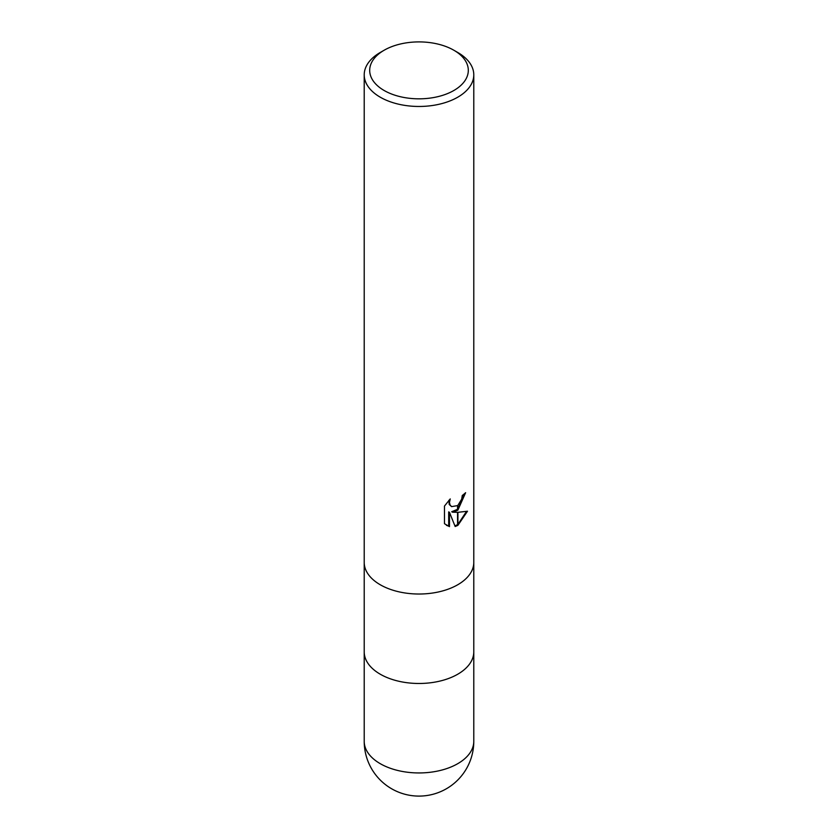<?xml version="1.0" encoding="UTF-8"?>
<svg xmlns="http://www.w3.org/2000/svg" width="838" height="838" viewBox="0 0 838 838"><rect width="100%" height="100%" fill="white"/><g stroke="black" fill="none" stroke-linecap="round" stroke-linejoin="round"><path stroke-width="1.26" d="M457.737 674.223A54.784 31.624 180 0 0 473.784 651.859A54.784 31.624 180 0 1 457.737 674.223A54.784 31.624 180 0 1 398.04 681.074A54.784 31.624 180 0 1 364.216 651.859L364.216 562.539M453.861 90.494A49.306 28.461 180 0 1 384.139 90.494A49.306 28.461 180 0 1 384.139 50.238L384.139 50.238A49.306 28.461 180 0 1 453.861 50.238A49.306 28.461 180 0 1 453.861 90.494M380.263 52.469L384.139 50.238L380.263 52.469A54.784 31.624 180 0 0 364.216 74.844A54.784 31.624 180 0 0 398.04 104.059A54.784 31.624 180 0 0 457.737 97.208A54.784 31.624 180 0 0 473.784 74.844A54.784 31.624 180 0 0 457.737 52.469L453.861 50.238M457.737 584.756A54.784 31.624 180 0 0 473.784 562.392A54.784 31.624 180 0 1 457.737 584.756A54.784 31.624 180 0 1 398.04 591.618A54.784 31.624 180 0 1 364.216 562.392L364.216 74.844M452.489 512.186L457.558 512.332L457.558 525.52L455.16 526.515L449.482 512.343L449.482 526.641L444.475 523.698L444.475 506.058L450.236 498.924L449.461 502.423L450.027 504.937L451.588 506.613L457.558 505.618L457.558 510.332L452.489 512.186L451.703 511.735L457.558 509.295M457.558 505.618A8.747 5.049 120 0 0 457.915 505.324L461.696 499.144L462.272 495.488A54.784 31.624 0 0 0 465.614 492.713L457.904 510.08A14.403 8.317 -60 0 1 457.558 510.332M457.915 525.332L457.915 512.322L467.499 511.222L457.915 525.332A19.829 11.449 -60 0 1 457.558 525.52M457.915 509.001L464.776 493.467M457.915 510.091L457.915 505.324M451.588 506.613L449.231 504.486L448.854 500.338M446.445 525.321L448.686 526.18L448.686 511.882L449.482 512.343M454.919 525.897L457.558 524.63M457.915 524.399L466.462 511.484M448.686 526.18L449.482 526.641M473.784 741.316L473.784 741.316A54.784 31.624 180 0 1 457.737 763.68A54.784 31.624 180 0 1 398.04 770.541A54.784 31.624 180 0 1 364.216 741.316L364.216 741.316A54.784 54.784 0 0 0 446.392 788.757A54.784 54.784 0 0 0 473.784 741.316L473.784 651.995M473.784 562.392L473.784 74.844M473.784 651.859L473.784 562.539M364.216 651.995L364.216 741.316"/></g></svg>
